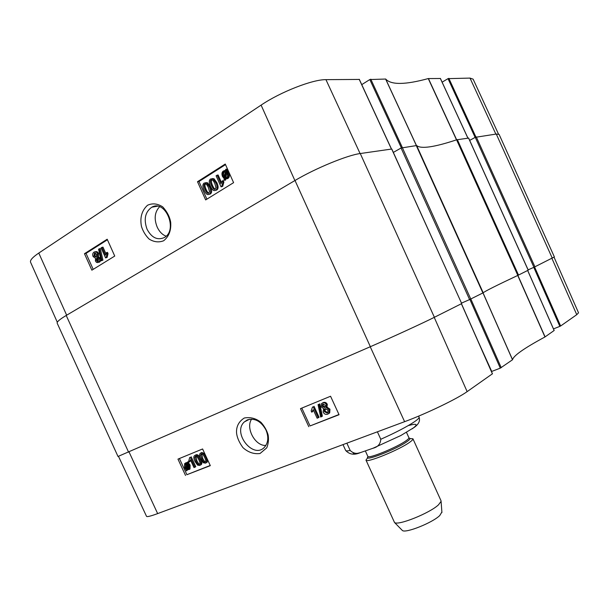 <?xml version="1.0" encoding="UTF-8"?>
<svg xmlns="http://www.w3.org/2000/svg" width="609" height="609" viewBox="0 0 609 609"><rect width="100%" height="100%" fill="white"/><g stroke="black" fill="none" stroke-linecap="round" stroke-linejoin="round"><path stroke-width="0.91" d="M166.097 236.185C162.367 234.762 159.406 231.755 157.221 227.165C153.879 218.821 154.671 212.016 159.588 206.756M442.119 82.177L448.018 78.645L475.134 137.406L469.676 140.39L475.271 137.329L533.933 267.29L554.38 256.945L499.106 134.422L496.282 134.041L475.271 137.329M98.399 261.192L97.09 261.664M214.84 183.53L215.982 187.58L215.129 189.117C214.254 189.955 213.051 188.79 211.529 185.6C210.135 182.251 210.014 180.401 211.156 180.058L211.254 180.005C212.122 179.183 213.317 180.355 214.84 183.53M211.156 180.058L212.145 179.929C211.003 180.264 211.125 182.114 212.511 185.463C213.607 187.854 214.505 189.056 215.221 189.064M215.7 190.191L215.54 190.29C213.85 191.287 212.168 189.947 210.478 186.263C208.811 182.54 208.872 180.104 210.661 178.955L213.059 178.894L215.898 182.867C217.573 186.628 217.504 189.072 215.7 190.191L215.274 190.411M212.138 178.574L214.041 178.764L216.88 182.73C218.555 186.483 218.486 188.919 216.675 190.046M217.116 175.11L220.991 183.773L222.323 180.843L222.917 182.16L221.729 186.453L221.059 186.864L216.088 175.757L218.098 174.981L221.448 182.456M222.917 182.16L223.891 182.022L223.305 180.706L222.323 180.843M223.891 182.022L222.704 186.308L221.729 186.453M222.704 186.308L221.059 186.864M225.071 171.525L224.828 171.654C223.648 172.461 223.45 173.854 224.219 175.826L224.576 176.511M224.401 177.607L223.244 175.955C222.468 173.984 222.666 172.591 223.846 171.776L225.376 171.593L224.401 177.607M224.949 177.927L225.939 171.898L227.127 173.557C227.926 175.605 227.72 177.013 226.51 177.782L224.949 177.927L226.32 177.881M226.738 172.827L225.931 177.798M224.569 180.256L223.998 180.066L224.234 178.65L222.483 176.465C221.539 173.923 221.859 172.081 223.45 170.946L225.536 170.634L225.756 169.264L226.335 169.447L226.099 170.878L227.888 173.055C228.87 175.598 228.535 177.455 226.891 178.62L224.79 178.901L224.569 180.256L225.551 180.119L225.726 179.016M224.546 170.528L225.574 170.406M226.335 169.447L227.309 169.325L226.738 169.142L225.756 169.264M227.309 169.325L227.081 170.756L226.099 170.878M227.081 170.756L228.87 172.933C229.844 175.468 229.509 177.326 227.873 178.483L226.388 178.879M98.513 259.084L98.087 261.291L96.283 260.386L96.755 258.132L98.513 259.084M97.562 258.071L97.318 260.165L98.27 261.154M96.724 254.311L96.26 257.158L93.953 255.993L94.509 253.085L96.724 254.311M95.385 252.979L94.989 255.78L96.344 257.105M99.351 258.498C99.998 260.119 99.731 261.375 98.551 262.281L98.437 262.35C97.166 262.875 96.161 262.403 95.415 260.918L95.529 258.3L93.101 256.549C92.355 254.653 92.644 253.184 93.984 252.134L94.159 252.027C95.575 251.448 96.717 252.027 97.592 253.77L97.417 257.112L99.351 258.498L100.386 258.277C101.025 259.898 100.759 261.154 99.587 262.053L98.407 262.365M95.27 251.776C96.664 251.258 97.775 251.852 98.628 253.557L98.452 256.891L97.417 257.112M98.452 256.891L100.386 258.277M101.901 260.37L101.216 260.789L98.574 249.226L99.252 248.799L101.901 260.37L102.929 260.15L101.216 260.789M102.929 260.15L100.287 248.586L99.252 248.799M101.931 247.323L105.441 255.163L106.476 252.621L107.009 253.808L106.141 257.569L105.593 257.911L101.086 247.855L102.967 247.109L105.92 253.694M107.009 253.808L108.037 253.595L107.504 252.4L106.476 252.621M108.037 253.595L107.169 257.348L106.141 257.569M107.169 257.348L105.593 257.911M208.4 187.564L209.534 191.591L208.704 193.114C207.829 193.951 206.634 192.787 205.119 189.612C203.741 186.278 203.612 184.443 204.746 184.108L204.845 184.055C205.697 183.233 206.885 184.405 208.4 187.564M204.746 184.108L205.72 183.971C204.601 184.314 204.731 186.148 206.108 189.468C207.197 191.85 208.095 193.045 208.796 193.053M209.26 194.187L209.108 194.279C207.441 195.268 205.766 193.928 204.084 190.267C202.424 186.567 202.485 184.146 204.251 183.005L206.626 182.951L209.443 186.91C211.11 190.647 211.049 193.076 209.26 194.187L208.864 194.393M205.705 182.631L207.616 182.814L210.432 186.765C212.092 190.495 212.031 192.924 210.242 194.035M107.428 239.771L86.036 253.382L93.2 269.361M225.52 164.628L198.991 181.512L206.893 199.151M107.192 239.23L114.736 256.062L91.86 270.183L84.468 253.702L107.192 239.23M84.468 253.702L86.036 253.382M225.254 164.034L233.597 182.662L205.652 199.919L197.499 181.71L225.254 164.034M197.499 181.71L198.991 181.512M164.377 237.518L164.24 237.601C157.335 240.502 151.603 237.708 147.043 229.212C143.557 219.354 145.125 212.023 151.74 207.243C165.351 199.044 178.277 230.05 164.377 237.518M163.638 240.768C168.952 236.513 171.296 230.354 170.68 222.285C169.766 216.88 167.125 211.749 162.755 206.9C157.51 203.551 152.425 203.003 147.5 205.271C140.93 211.323 140.024 219.133 141.501 226.578C143.077 231.428 145.612 235.592 149.114 239.055C153.917 242.077 158.759 242.641 163.638 240.768M359.264 79.436L325.944 79.65C312.683 79.406 280.46 91.967 261.101 105.113L38.793 253.055C32.566 257.264 29.833 260.332 30.579 262.258L57.315 322.268M440.368 78.5L428.272 78.569C405.221 84.864 391.024 85.024 385.68 79.033L369.815 79.551L401.361 147.865M498.459 134.003L473.124 79.162L470.011 78.089L448.018 78.645M373.995 111.15L361.761 84.651M361.952 84.514L369.815 79.551M468.572 138.091L456.598 139.819L517.825 275.405L528.209 270.198M517.825 275.405C496.601 285.4 485.053 291.193 483.196 292.784L416.647 145.551C420.865 149.167 434.179 147.256 456.598 139.819M393.338 152.41L401.072 148.017L469.6 299.575L483.196 292.784M469.6 299.575L461.5 303.13M391.754 149.152L461.706 303.579L434.384 317.297L360.269 153.537C347.655 155.067 315.211 168.404 295.007 180.492L66.214 315.462C59.728 319.329 56.721 321.91 57.193 323.212L118.001 456.476L370.356 346.704C391.77 337.378 423.575 322.77 434.384 317.297M533.933 267.29L528.125 269.856L533.788 267.359L559.838 326.371L560.63 325.998L576.753 314.678L578.535 312.813L554.045 257.196M416.647 145.551L401.072 148.017M391.701 149.03L360.269 153.537M377.397 431.804L380.785 439.272C380.458 444.06 377.862 447.052 372.997 448.254L360.322 452.639C356.653 454.116 353.273 453.393 350.183 450.477L346.864 443.177M402.016 530.119L402.351 530.462C405.274 533.598 432.39 522.827 439.759 515.541L441.883 512.04M367.737 457.709L365.971 460.084L394.503 522.476C397.723 526.001 429.802 513.174 438.526 504.792L441.083 501.344L441 500.705L412.932 438.784L409.986 438.549M365.971 460.084C365.91 463.533 400.09 449.564 410.055 441.997C412.209 440.429 413.168 439.355 412.932 438.784M265.859 445.461C254.988 446.092 245.419 427.861 251.616 419.144M247.338 419.89C254.813 417.835 261.017 421.184 265.943 429.931C268.782 436.828 268.341 442.545 264.603 447.09C253.557 459.765 232.029 432.999 244.3 421.953L247.338 419.89M189.688 468.397L188.836 468.77M187.648 469.28L186.971 469.562M195.915 456.278L196.806 460.518C198.047 463.084 199.029 464.264 199.752 464.043M195.908 461.013L194.827 457.473L195.497 456.354C196.288 455.707 197.415 456.864 198.877 459.818C200.041 462.459 200.285 463.944 199.585 464.271L199.272 464.477C198.481 465.116 197.362 463.959 195.908 461.013L196.806 460.518M195.04 455.342C196.6 454.634 198.191 455.996 199.821 459.437C201.122 462.261 201.32 464.134 200.399 465.048L199.737 465.474L197.567 465.131L194.964 461.394C193.654 458.539 193.464 456.659 194.4 455.76L195.946 454.854C197.445 454.223 198.945 455.387 200.445 458.364M201.016 459.605C202.043 462.041 202.135 463.693 201.297 464.545L200.635 464.971M195.527 455.083L195.946 454.854M193.989 467.575L190.411 459.848L189.277 462.041L188.737 460.868L189.711 457.526L190.297 457.29L194.895 467.21L193.989 467.575M190.784 460.655L189.277 462.041M190.297 457.29L189.711 457.526M191.203 456.796L195.793 466.707L194.895 467.21M187.511 464.355L188.562 465.885L188.562 468.877L187.42 469.273L186.765 469.067L187.511 464.355M188.204 465.223L187.671 468.565L188.326 468.77L187.42 469.273M187.671 468.565L186.765 469.067M187.024 464.005L186.278 468.732L185.212 467.194L185.197 464.18L187.024 464.005M186.438 467.689L185.715 468.093M186.011 463.784L186.491 467.385M187.313 462.17L189.216 465.588L189.102 469.493L186.651 469.821L186.476 470.886L184.557 467.476L184.656 463.563L187.146 463.236L187.313 462.17L188.227 461.675L188.729 461.919L187.823 462.414M188.729 461.919L188.546 463.038L187.641 463.533M188.546 463.038L190.122 465.093L190.008 468.991L189.369 469.41M187.435 470.057L186.476 470.886M185.798 462.87L187.26 462.505M323.288 404.011L323.135 405.899L325.176 407.139L324.612 407.535L322.313 406.37L322.481 404.467L323.021 404.094L325.297 405.244L325.16 407.155M325.297 408.586L325.107 411.113L327.809 412.674M324.285 411.593L324.43 409.111L325.084 408.654L328.007 410.154L327.863 412.62L327.178 413.1L324.285 411.593L325.107 411.113M321.187 406.888L321.461 403.698L322.488 402.998C324.239 402.465 325.564 403.067 326.462 404.779L326.127 407.543L329.157 409.667L328.875 413.382L327.68 414.211C325.701 414.798 324.186 414.082 323.128 412.049L323.585 408.563L321.187 406.888M322.603 402.93L323.318 402.526C325.061 402.001 326.386 402.595 327.284 404.307L327.003 407.002L326.127 407.543M326.949 407.063L329.971 409.187L329.697 412.894L328.555 413.694M318.058 404.642L318.949 404.277L321.544 416.663L320.646 417.02L318.058 404.642L318.949 404.277M319.778 403.805L322.367 416.175L321.544 416.663M317.137 418.2L313.209 409.674L311.755 412.179L311.161 410.885L312.486 407.094L313.193 406.797L318.241 417.759L317.137 418.2M313.528 410.359L311.755 412.179M313.193 406.797L312.486 407.094M314.031 406.325L319.07 417.272L318.241 417.759M201.716 453.911L202.607 458.174C203.855 460.762 204.845 461.949 205.576 461.721M201.701 458.668L200.62 455.113L201.305 453.987C202.104 453.332 203.239 454.489 204.7 457.458C205.872 460.115 206.108 461.607 205.416 461.934L205.096 462.147C204.297 462.794 203.162 461.63 201.701 458.668L202.607 458.174M200.848 452.974C202.416 452.251 204.023 453.621 205.652 457.077C206.961 459.917 207.159 461.797 206.23 462.718L205.56 463.152L203.376 462.81L200.757 459.057C199.432 456.187 199.25 454.299 200.194 453.393L201.746 452.479L204.723 453.568M207.654 459.894L207.129 462.216L206.451 462.65M201.32 452.715L201.746 452.479M301.813 408.091L310.042 425.95L338.962 414.508M179.404 458.524L186.902 474.693L210.227 465.459M308.793 426.696L300.481 408.639L330.558 396.246L339.061 414.721L310.042 425.95M185.539 475.462L177.965 459.117L202.599 448.97L210.318 465.657L186.902 474.693M244.278 418.018C238.705 421.58 236.132 426.62 236.566 433.121C237.107 437.704 239.246 442.545 242.968 447.645C248.183 452.335 253.869 454.291 260.028 453.515L266.765 447.828C268.409 443.611 268.866 439.31 268.127 434.925C266.803 430.373 264.428 426.186 261.002 422.357C255.909 418.345 250.337 416.899 244.278 418.018M118.504 456.369L146.518 516.325C146.997 517.064 150.712 516.158 157.655 513.6L404.612 421.679C426.247 413.724 457.268 398.773 467.141 391.625L492.399 373.812M559.838 326.371L553.482 328.89M469.897 299.445L500.301 368.141L512.557 359.729C513.387 355.755 524.189 348.173 544.964 336.975L554.137 330.504M500.301 368.141L491.714 371.437L478.354 341.908M212.511 185.463L211.529 185.6M214.041 178.764L213.059 178.894M216.88 182.73L215.898 182.867M224.219 175.826L223.244 175.955M224.828 171.654L223.846 171.776M228.87 172.933L227.888 173.055M227.873 178.483L226.891 178.62M97.318 260.165L96.283 260.386M97.402 258.026L96.686 258.178M94.989 255.78L93.953 255.993M95.286 252.956L94.425 253.138M99.587 262.053L98.551 262.281M98.628 253.557L97.592 253.77M206.108 189.468L205.119 189.612M207.616 182.814L206.626 182.951M210.432 186.765L209.443 186.91M66.655 315.196L38.793 253.055M294.885 180.561L261.101 105.113M416.427 145.498L385.68 79.033M385.596 79.003L416.35 145.498M428.272 78.569L456.506 139.849M456.651 139.804L428.424 78.538M402.336 147.507L370.782 79.162M359.196 79.292L391.42 149.076M440.33 78.409L467.879 138.114M475.918 137.025L448.833 78.317M360.094 153.567L325.944 79.65M495.848 134.102L470.011 78.089M518.503 275.078L457.336 139.621M416.251 145.513L482.891 292.952M470.78 299.034L402.275 147.515M295.007 180.492L370.356 346.704M128.583 452.167L66.214 315.462M496.282 134.041L552.264 258.132M534.93 266.833L476.284 136.903M468.534 138.015L528.216 270.206M353.281 452.86C353.053 454.04 355.397 453.964 360.292 452.647C354.278 455.296 349.399 454.55 345.63 450.409C345.92 451.018 347.434 451.041 350.183 450.477M380.785 439.272C395.804 432.557 407.078 426.673 414.622 421.634C417.888 419.365 419.365 417.858 419.053 417.104L418.604 416.122M412.308 428.766C418.459 424.214 417.096 423.156 408.236 425.607M368.133 456.605C361.936 462.718 396.855 449.236 407.345 441.373C410.23 439.256 410.748 438.168 408.89 438.115M367.973 456.529L367.821 456.362C367.775 459.315 397.578 447.113 406.355 440.528C408.258 439.158 409.111 438.221 408.913 437.726L408.936 437.947M195.733 456.986L194.827 457.473M200.704 458.942L199.821 459.437M186.118 466.692L185.212 467.194M189.399 463.883L188.493 464.385M190.122 465.093L189.216 465.588M186.225 462.642L185.319 463.137M323.135 405.899L322.313 406.37M325 407.307L324.612 407.535M327.688 412.795L327.178 413.1M323.318 402.526L322.488 402.998M327.284 404.307L326.462 404.779M329.971 409.187L329.157 409.667M201.526 454.619L200.62 455.113M206.207 456.773L205.652 457.077M129.047 451.969L157.655 513.6M370.234 346.757L404.612 421.679M482.983 292.906L512.504 359.782M512.557 359.729L483.044 292.876M501.237 367.691L470.833 299.004M517.734 275.451L544.964 336.975M545.093 336.899L517.871 275.382M527.645 270.495L554.152 330.542M560.63 325.998L534.588 266.993M461.378 303.754L492.422 373.88M434.232 317.373L467.141 391.625M551.891 258.323L576.753 314.678M212.039 179.899L211.254 180.005M215.54 190.29L216.522 190.137M224.987 171.563L224.005 171.685M226.677 178.742L227.659 178.604M97.333 258.01L96.755 258.132M95.194 252.948L94.509 253.085M98.437 262.35L99.473 262.121M205.606 183.941L204.845 184.055M209.108 194.279L210.09 194.126M151.831 207.197L157.442 206.215M391.503 149.06L359.302 79.33M467.925 138.106L440.391 78.432M528.269 270.175L468.61 138.03M461.706 303.579L391.815 149.053M345.63 450.409L342.996 444.616M419.053 417.104C420.385 420.75 418.748 424.207 414.143 427.465L400.745 435.572L372.997 448.254M441.921 512.519L441.083 501.344M402.351 530.462L394.503 522.476M408.913 437.726L406.5 432.405M367.821 456.362L365.446 451.117M244.361 421.892L249.416 419.289M195.656 456.308L195.169 456.575M200.399 465.048L201.297 464.545M185.874 463.807L185.197 464.18M189.102 469.493L190.008 468.991M323.272 404.018L322.481 404.467M325.252 408.631L324.43 409.111M326.18 407.474L327.003 407.002M328.875 413.382L329.697 412.894M311.808 412.118L312.638 411.638M201.457 453.933L200.962 454.207M206.23 462.718L207.129 462.216M554.19 330.504L527.683 270.472M492.483 373.812L461.447 303.716"/></g></svg>

